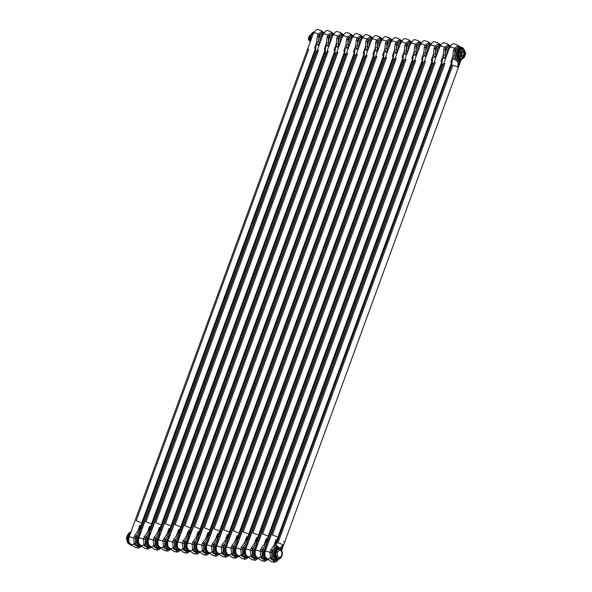 <?xml version="1.0" encoding="UTF-8"?>
<svg xmlns="http://www.w3.org/2000/svg" width="592" height="592" viewBox="0 0 592 592"><rect width="100%" height="100%" fill="white"/><g stroke="black" fill="none" stroke-linecap="round" stroke-linejoin="round"><path stroke-width="0.89" d="M141.066 531.786L139.86 531.002M140.8 532.489L138.928 532.904L135.694 536.382L135.62 543.449C135.161 544.64 136.345 545.491 139.164 545.994M140.792 532.526A6.815 4.521 96 0 0 136.597 536.478A6.815 4.521 96 0 0 139.838 546.105L139.098 545.994M140.674 532.482A1.421 1.066 -87.2 0 1 139.742 530.957A8.236 5.469 96 0 0 137.633 531.461L134.347 535.982L133.822 538.143L134.258 543.478C134.192 544.67 135.62 545.698 138.543 546.557L140.63 546.12M128.797 541.295L128.649 537.506L130.521 533.007M319.599 43.986L319.51 43.823A6.815 4.521 -84 0 1 318.733 41.595A1.421 0.437 -10.7 0 0 316.764 41.973L317.356 35.942L318.333 33.988L321.567 31.628L323.239 32.39M313.538 33.485C313.575 32.53 315.173 32.693 318.333 33.988A1.421 0.511 37.6 0 0 319.606 34.765L322.647 32.368L324.12 32.486A6.815 4.521 96 0 0 319.584 36.438A6.815 4.521 96 0 0 319.761 43.549M318.733 41.595L318.711 36.341L319.606 34.765M316.113 46.783L315.373 46.398M318.918 45.836L317.697 44.666A8.236 5.469 -84 0 1 316.764 41.973L314.567 47.974A3.552 0.94 20.1 0 1 315.255 48.921L315.958 47.811L315.136 47.723C315.669 48.455 315.736 49.661 315.344 51.341M311.318 39.02L313.449 33.182M150.79 532.807L149.584 532.023M150.531 533.51L148.659 533.917L145.425 537.403L145.343 544.462C144.892 545.661 146.069 546.512 148.888 547.015M150.516 533.547A6.815 4.521 96 0 0 146.32 537.499A6.815 4.521 96 0 0 149.569 547.119L148.829 547.008M329.322 44.999L329.233 44.837A6.815 4.521 -84 0 1 328.456 42.609A1.421 0.437 -10.7 0 0 326.488 42.994L324.29 48.995A3.552 0.94 20.1 0 1 324.986 49.935L150.25 527.42L149.547 526.473L147.349 532.482L144.078 537.003L143.553 539.164L143.982 544.492C143.915 545.691 145.343 546.712 148.266 547.578L150.361 547.134M138.521 542.309L138.373 538.528L140.245 534.021M328.649 46.857L327.42 45.68A8.236 5.469 -84 0 1 326.488 42.994L327.087 36.963L328.057 35.009L331.291 32.649L332.963 33.411M323.262 34.506C323.299 33.544 324.897 33.714 328.057 35.009A1.421 0.511 37.6 0 0 329.33 35.779L332.371 33.389L333.851 33.507A6.815 4.521 96 0 0 329.307 37.451A6.815 4.521 96 0 0 329.485 44.563M328.456 42.609L328.434 37.363L329.33 35.779M325.837 47.797L325.097 47.412M321.042 40.041L323.18 34.203M160.513 533.821L159.307 533.037M160.254 534.532L158.382 534.939L155.148 538.417L155.067 545.484C154.616 546.675 155.8 547.526 158.612 548.037M160.247 534.569A6.815 4.521 96 0 0 156.044 538.513A6.815 4.521 96 0 0 159.292 548.14L158.552 548.029M339.053 46.021L338.957 45.858A6.815 4.521 -84 0 1 338.187 43.63A1.421 0.437 -10.7 0 0 336.212 44.008L334.014 50.009A3.552 0.94 20.1 0 1 334.709 50.956L159.973 528.441L159.27 527.494L157.072 533.496L153.802 538.017L153.276 540.185L153.713 545.513C153.639 546.705 155.067 547.733 157.99 548.592L160.084 548.155M148.244 543.33L148.096 539.541L149.976 535.042M338.372 47.871L337.151 46.701A8.236 5.469 -84 0 1 336.212 44.008L336.811 37.977L337.78 36.023L341.022 33.663L342.687 34.432M332.993 35.52C333.022 34.565 334.621 34.736 337.78 36.023A1.421 0.511 37.6 0 0 339.053 36.8L342.095 34.403L343.575 34.521A6.815 4.521 96 0 0 339.038 38.473A6.815 4.521 96 0 0 339.209 45.584M338.187 43.63L338.158 38.376L339.053 36.8M335.568 48.818L334.828 48.433M330.765 41.063L332.904 35.224M170.244 534.842L169.038 534.058M169.985 535.553L168.106 535.952L164.872 539.438L164.791 546.505C164.339 547.696 165.523 548.547 168.343 549.05M169.971 535.582A6.815 4.521 96 0 0 165.775 539.534A6.815 4.521 96 0 0 169.016 549.161L168.276 549.05M168.106 535.952A1.421 0.969 -118.2 0 1 166.789 534.517L168.994 528.515A5.824 3.863 -84 0 0 168.898 534.014A8.236 5.469 96 0 0 166.811 534.517L163.525 539.038L163 541.199L163.436 546.527C163.37 547.726 164.798 548.754 167.721 549.613L169.808 549.169M157.968 544.351L157.827 540.563L159.699 536.063M348.777 47.034L348.688 46.879A6.815 4.521 -84 0 1 347.911 44.644A1.421 0.437 -10.7 0 0 345.935 45.029L346.535 38.998L347.504 37.044L350.745 34.684L352.418 35.446M342.716 36.541C342.746 35.587 344.344 35.749 347.504 37.044A1.421 0.511 37.6 0 0 348.784 37.821L351.826 35.424L353.298 35.542A6.815 4.521 96 0 0 348.762 39.494A6.815 4.521 96 0 0 348.932 46.598M347.911 44.644L347.881 39.398L348.784 37.821M345.291 49.839L344.551 49.454M348.096 48.892L346.875 47.723A8.236 5.469 -84 0 1 345.935 45.029L343.745 51.03A3.552 0.94 20.1 0 1 344.433 51.978L345.129 50.868L344.315 50.779C344.847 51.511 344.914 52.718 344.522 54.397L345.795 54.131L171.036 531.616A3.552 0.94 20.1 0 0 169.763 531.875L344.5 54.39M340.489 42.076L342.627 36.238M179.968 535.864L178.762 535.079M179.709 536.567L177.829 536.974L174.596 540.459L174.522 547.519C174.063 548.717 175.247 549.568 178.066 550.072M179.694 536.604A6.815 4.521 96 0 0 175.498 540.548A6.815 4.521 96 0 0 178.74 550.175L178 550.064M177.829 536.974A1.421 0.969 -118.2 0 1 176.512 535.531L178.725 529.529A5.824 3.863 -84 0 0 178.621 535.035A8.236 5.469 96 0 0 176.534 535.538L173.249 540.052L172.723 542.22L173.16 547.548C173.093 548.74 174.522 549.768 177.445 550.634L179.531 550.19M167.699 545.365L167.551 541.584L169.423 537.077M358.5 48.056L358.412 47.893A6.815 4.521 -84 0 1 357.635 45.665A1.421 0.437 -10.7 0 0 355.666 46.043L356.258 40.012L357.235 38.066L360.469 35.705L362.141 36.467M352.44 37.562C352.477 36.6 354.075 36.771 357.235 38.066A1.421 0.511 37.6 0 0 358.508 38.835L361.549 36.438L363.022 36.563A6.815 4.521 96 0 0 358.486 40.508A6.815 4.521 96 0 0 358.663 47.619M357.635 45.665L357.612 40.419L358.508 38.835M355.015 50.853L354.275 50.468M357.82 49.913L356.599 48.736A8.236 5.469 -84 0 1 355.666 46.043L353.468 52.052A3.552 0.94 20.1 0 1 354.157 52.991L354.86 51.881L354.038 51.8C354.571 52.525 354.638 53.731 354.245 55.411L355.518 55.152L180.767 532.63A3.552 0.94 20.1 0 0 179.487 532.896L354.223 55.411M350.22 43.098L352.351 37.259M189.692 536.877L188.485 536.093M189.433 537.588L187.56 537.995L184.327 541.473L184.245 548.54C183.794 549.731 184.97 550.582 187.79 551.093M189.418 537.625A6.815 4.521 96 0 0 185.222 541.569A6.815 4.521 96 0 0 188.471 551.196L187.731 551.085M189.299 537.58A1.421 1.066 -87.2 0 1 188.367 536.049A8.236 5.469 96 0 0 186.258 536.552L182.972 541.073L182.454 543.234L182.884 548.569C182.817 549.761 184.245 550.789 187.168 551.648L189.262 551.211M177.422 546.386L177.274 542.598L179.147 538.098M368.224 49.077L368.135 48.914A6.815 4.521 -84 0 1 367.358 46.687A1.421 0.437 -10.7 0 0 365.39 47.064L365.989 41.033L366.959 39.079L370.192 36.719L371.865 37.488M362.163 38.576C362.2 37.622 363.799 37.792 366.959 39.079A1.421 0.511 37.6 0 0 368.231 39.856L371.539 37.451M367.358 46.687L367.336 41.433L368.231 39.856M364.739 51.874L363.999 51.489M367.551 50.927L366.322 49.758A8.236 5.469 -84 0 1 365.39 47.064L363.192 53.065A3.552 0.94 20.1 0 1 363.888 54.013L364.583 52.903L363.769 52.821C364.295 53.546 364.361 54.753 363.969 56.432M359.943 44.119L362.082 38.28M199.415 537.899L198.209 537.114M199.149 538.602L197.284 539.009L194.05 542.494L193.969 549.554C193.517 550.752 194.701 551.603 197.513 552.107M199.149 538.639A6.815 4.521 96 0 0 194.946 542.59A6.815 4.521 96 0 0 198.194 552.218L197.454 552.099M199.023 538.594A1.421 1.066 -87.2 0 1 198.091 537.07A8.236 5.469 96 0 0 195.989 537.573L192.703 542.094L192.178 544.255L192.615 549.583C192.541 550.782 193.969 551.811 196.892 552.669L198.986 552.225M187.146 547.408L186.998 543.619L188.878 539.12M377.948 50.091L377.859 49.928A6.815 4.521 -84 0 1 377.089 47.7A1.421 0.437 -10.7 0 0 375.113 48.085L375.713 42.054L376.682 40.101L379.923 37.74L381.588 38.502M371.894 39.597C371.924 38.643 373.522 38.806 376.682 40.101A1.421 0.511 37.6 0 0 377.955 40.878L381.27 38.473M377.089 47.7L377.06 42.454L377.955 40.878M374.47 52.895L373.73 52.51M377.274 51.948L376.053 50.779A8.236 5.469 -84 0 1 375.113 48.085L372.916 54.087A3.552 0.94 20.1 0 1 373.611 55.026L374.307 53.924L373.493 53.835C374.018 54.568 374.092 55.766 373.693 57.446M369.667 45.133L371.806 39.294M209.146 538.92L207.94 538.135M208.88 539.623L207.008 540.03L203.774 543.515L203.692 550.575C203.241 551.774 204.425 552.617 207.244 553.128M208.872 539.66A6.815 4.521 96 0 0 204.677 543.604A6.815 4.521 96 0 0 207.918 553.231L207.178 553.12M207.799 538.084A5.824 3.863 -84 0 1 207.888 532.585L205.698 538.594L202.427 543.108L201.902 545.276L202.338 550.604C202.272 551.796 203.7 552.824 206.623 553.69L208.71 553.246M196.87 548.421L196.729 544.64L198.601 540.133M387.679 51.112L387.59 50.949A6.815 4.521 -84 0 1 386.813 48.722A1.421 0.437 -10.7 0 0 384.837 49.099L385.436 43.068L386.406 41.122L389.647 38.761L391.319 39.523M381.618 40.619C381.648 39.657 383.246 39.827 386.406 41.122M386.813 48.722L386.783 43.475L387.686 41.891L390.727 39.494L392.2 39.612A6.815 4.521 96 0 0 387.664 43.564A6.815 4.521 96 0 0 387.834 50.675M384.193 53.909L383.453 53.524M386.998 52.969L385.777 51.793A8.236 5.469 -84 0 1 384.837 49.099L382.639 55.108A3.552 0.94 20.1 0 1 383.335 56.048L384.03 54.938L383.216 54.856C383.749 55.581 383.816 56.788 383.424 58.467M379.391 46.154L381.529 40.315M218.87 539.934L217.664 539.149M218.611 540.644L216.731 541.051L213.497 544.529L213.423 551.596C212.965 552.787 214.149 553.638 216.968 554.142M218.596 540.674A6.815 4.521 96 0 0 214.4 544.625A6.815 4.521 96 0 0 217.641 554.253L216.901 554.142M397.402 52.133L397.313 51.97A6.815 4.521 -84 0 1 396.536 49.743A1.421 0.437 -10.7 0 0 394.568 50.12L392.37 56.122A3.552 0.94 20.1 0 1 393.058 57.069L218.33 534.554L217.627 533.607L215.429 539.608L212.151 544.129L211.625 546.29L212.062 551.626C211.995 552.817 213.423 553.846 216.346 554.704L218.433 554.267M206.601 549.443L206.453 545.654L208.325 541.155M396.721 53.983L395.5 52.814A8.236 5.469 -84 0 1 394.568 50.12L395.16 44.089L396.137 42.136L399.371 39.775L401.043 40.545M391.342 41.632C391.379 40.678 392.977 40.841 396.137 42.136A1.421 0.511 37.6 0 0 397.41 42.913L400.451 40.515L401.924 40.633A6.815 4.521 96 0 0 397.387 44.585A6.815 4.521 96 0 0 397.565 51.696M396.536 49.743L396.514 44.489L397.41 42.913M393.917 54.93L393.177 54.545M389.122 47.175L391.253 41.336M228.593 540.955L227.387 540.17M228.334 541.658L226.462 542.065L223.228 545.55L223.147 552.61C222.696 553.809 223.872 554.66 226.692 555.163M228.32 541.695A6.815 4.521 96 0 0 224.124 545.646A6.815 4.521 96 0 0 227.365 555.274L226.632 555.155M227.335 534.62A5.824 3.863 -84 0 0 227.247 540.126A8.236 5.469 96 0 0 225.16 540.629L221.874 545.151L221.356 547.311L221.785 552.639C221.719 553.838 223.147 554.867 226.07 555.725L228.164 555.281M216.324 550.464L216.176 546.675L218.048 542.176M407.126 53.147L407.037 52.984A6.815 4.521 -84 0 1 406.26 50.757A1.421 0.437 -10.7 0 0 404.292 51.141L404.891 45.11L405.86 43.157L409.094 40.796L410.767 41.558M401.065 42.654C401.102 41.692 402.701 41.862 405.86 43.157A1.421 0.511 37.6 0 0 407.133 43.934L410.175 41.536L411.655 41.655A6.815 4.521 96 0 0 407.111 45.599A6.815 4.521 96 0 0 407.289 52.71M406.26 50.757L406.238 45.51L407.133 43.934M403.64 55.944L402.9 55.567M406.452 55.004L405.224 53.835A8.236 5.469 -84 0 1 404.292 51.141L402.094 57.143A3.552 0.94 20.1 0 1 402.789 58.083L403.485 56.98L402.671 56.891C403.196 57.624 403.263 58.823 402.871 60.502L404.144 60.243L229.393 537.728A3.552 0.94 20.1 0 0 228.112 537.987L402.849 60.502M398.845 48.189L400.984 42.35M238.317 541.976L237.111 541.184M238.058 542.679L236.186 543.086L232.952 546.571L232.871 553.631C232.419 554.822 233.603 555.673 236.415 556.184M238.051 542.716A6.815 4.521 96 0 0 233.847 546.66A6.815 4.521 96 0 0 237.096 556.288L236.356 556.177M237.925 542.672A1.421 1.066 -87.2 0 1 236.992 541.147A8.236 5.469 96 0 0 234.891 541.65L231.605 546.164L231.08 548.333L231.516 553.661C231.442 554.852 232.871 555.881 235.794 556.739L237.888 556.302M226.048 551.478L225.9 547.696L227.779 543.19M416.849 54.168L416.761 54.005A6.815 4.521 -84 0 1 415.991 51.778A1.421 0.437 -10.7 0 0 414.015 52.155L414.615 46.124L415.584 44.178L418.825 41.817L420.49 42.58M410.789 43.675C410.826 42.713 412.424 42.883 415.584 44.178A1.421 0.511 37.6 0 0 416.857 44.948L419.898 42.55L421.378 42.668A6.815 4.521 96 0 0 416.842 46.62A6.815 4.521 96 0 0 417.012 53.731M415.991 51.778L415.961 46.531L416.857 44.948M413.371 56.965L412.631 56.58M416.176 56.025L414.955 54.849A8.236 5.469 -84 0 1 414.015 52.155L411.817 58.164A3.552 0.94 20.1 0 1 412.513 59.104L413.209 57.994L412.395 57.912C412.92 58.638 412.994 59.844 412.594 61.524L413.875 61.265L239.116 538.742A3.552 0.94 20.1 0 0 237.843 539.009L412.572 61.524M408.569 49.21L410.707 43.371M248.048 542.99L246.842 542.205M246.08 557.198L246.82 557.309A6.815 4.521 96 0 1 243.578 547.681A6.815 4.521 96 0 1 247.774 543.73L245.909 544.107L242.676 547.585L242.594 554.652C242.143 555.844 243.327 556.695 246.146 557.198M245.909 544.107A1.421 0.969 -118.2 0 1 244.592 542.664L246.797 536.663A5.824 3.863 -84 0 0 246.701 542.161A8.236 5.469 96 0 0 244.614 542.664L241.329 547.186L240.803 549.346L241.24 554.682C241.173 555.873 242.594 556.902 245.525 557.76L247.611 557.324M235.771 552.499L235.631 548.71L237.503 544.211M426.58 55.189L426.492 55.026A6.815 4.521 -84 0 1 425.715 52.799A1.421 0.437 -10.7 0 0 423.739 53.176L424.338 47.145L425.308 45.192L428.549 42.831L430.221 43.601M420.52 44.689C420.549 43.734 422.148 43.897 425.308 45.192A1.421 0.511 37.6 0 0 426.588 45.969L429.629 43.571L431.102 43.69A6.815 4.521 96 0 0 426.566 47.641A6.815 4.521 96 0 0 426.736 54.753M425.715 52.799L425.685 47.545L426.588 45.969M423.095 57.986L422.355 57.602M425.9 57.039L424.679 55.87A8.236 5.469 -84 0 1 423.739 53.176L421.541 59.178A3.552 0.94 20.1 0 1 422.237 60.125L422.932 59.015L422.118 58.926C422.651 59.659 422.718 60.865 422.325 62.545L423.598 62.278L248.84 539.763A3.552 0.94 20.1 0 0 247.567 540.022L422.303 62.537M418.292 50.231L420.431 44.393M257.772 544.011L256.565 543.227M257.513 544.714L255.633 545.121L252.399 548.606L252.325 555.666C251.866 556.865 253.05 557.716 255.87 558.219M257.498 544.751A6.815 4.521 96 0 0 253.302 548.703A6.815 4.521 96 0 0 256.543 558.323L255.803 558.212M257.379 544.707A1.421 1.066 -87.2 0 1 256.447 543.182A8.236 5.469 96 0 0 254.338 543.685L251.052 548.207L250.527 550.368L250.964 555.696C250.897 556.894 252.325 557.916 255.248 558.781L257.335 558.337M245.502 553.52L245.354 549.731L247.227 545.232M436.304 56.203L436.215 56.04A6.815 4.521 -84 0 1 435.438 53.813A1.421 0.437 -10.7 0 0 433.47 54.198L434.062 48.167L435.039 46.213L438.272 43.852L439.945 44.615M430.243 45.71C430.28 44.748 431.879 44.918 435.039 46.213A1.421 0.511 37.6 0 0 436.311 46.983L439.619 44.585M435.438 53.813L435.416 48.566L436.311 46.983M432.819 59L432.079 58.615M435.623 58.06L434.402 56.884A8.236 5.469 -84 0 1 433.47 54.198L431.272 60.199A3.552 0.94 20.1 0 1 431.96 61.139L432.663 60.036L431.842 59.947C432.375 60.68 432.441 61.879 432.049 63.559M428.023 51.245L430.155 45.406M267.495 545.032L266.289 544.24M267.229 545.735L265.364 546.142L262.13 549.628L262.049 556.687C261.597 557.879 262.774 558.73 265.593 559.24M267.221 545.772A6.815 4.521 96 0 0 263.026 549.716A6.815 4.521 96 0 0 266.267 559.344L265.534 559.233M267.103 545.728A1.421 1.066 -87.2 0 1 266.171 544.203A8.236 5.469 96 0 0 264.062 544.707L260.776 549.221L260.258 551.389L260.687 556.717C260.621 557.908 262.049 558.937 264.972 559.795L267.066 559.359M255.226 554.534L255.078 550.752L256.95 546.246M446.028 57.224L445.939 57.061A6.815 4.521 -84 0 1 445.162 54.834A1.421 0.437 -10.7 0 0 443.193 55.211L443.793 49.18L444.762 47.227L447.996 44.874L449.668 45.636M439.967 46.731C440.004 45.769 441.602 45.939 444.762 47.227A1.421 0.511 37.6 0 0 446.035 48.004L449.076 45.606L450.556 45.725A6.815 4.521 96 0 0 446.013 49.676A6.815 4.521 96 0 0 446.19 56.788M445.162 54.834L445.14 49.587L446.035 48.004M442.542 60.021L441.802 59.637M445.354 59.082L444.126 57.905A8.236 5.469 -84 0 1 443.193 55.211L440.996 61.22A3.552 0.94 20.1 0 1 441.691 62.16L442.387 61.05L441.573 60.969C442.098 61.694 442.165 62.9 441.773 64.58M437.747 52.266L439.886 46.428M460.539 60.147L459.673 61.094L457.475 67.096A3.552 0.94 -159.9 0 0 452.776 65.335L451.481 65.594L276.745 543.079A3.552 0.94 20.1 0 1 278.018 542.82L452.776 65.335M279.594 547.889L275.887 545.217A5.824 3.863 -84 0 1 275.968 539.719L276.679 540.659M277.189 546.786L275.088 547.163L271.854 550.641L271.772 557.708C271.321 558.9 272.505 559.751 275.317 560.254M279.587 547.8L277.419 546.801A6.815 4.521 96 0 0 272.749 550.738A6.815 4.521 96 0 0 275.998 560.365L275.258 560.254M275.976 539.719L273.778 545.72L270.507 550.242L269.982 552.403L270.418 557.738C270.344 558.929 271.772 559.958 274.695 560.816L276.834 560.35M264.95 555.555L264.802 551.766L266.681 547.267M454.893 55.855L454.863 50.601L455.759 49.025L458.8 46.627L460.406 46.761A6.815 4.521 96 0 0 455.744 50.697A6.815 4.521 96 0 0 458.985 60.317L458.741 60.288C456.891 59.925 455.87 59.185 455.662 58.083A6.815 4.521 -84 0 1 454.893 55.855A1.421 0.437 -10.7 0 0 452.917 56.233L453.516 50.202L454.486 48.248L457.727 45.887L459.392 46.65M449.691 47.745C449.728 46.79 451.326 46.953 454.486 48.248A1.421 0.511 37.6 0 0 455.759 49.025M459.732 60.317A1.421 0.969 -118.2 0 0 459.673 61.094A8.236 5.469 -84 0 1 457.564 61.598L453.857 58.926A8.236 5.469 -84 0 1 452.917 56.233L450.719 62.234A3.552 0.94 20.1 0 1 451.415 63.181L452.11 62.071L451.296 61.982C451.822 62.715 451.896 63.921 451.496 65.601M452.273 61.043L451.526 60.658M447.471 53.28L449.609 47.449M126.755 539.112L126.54 539.09A10.419 6.038 -134.9 0 0 126.858 540.185M126.54 539.09A5.002 3.315 -84 0 1 126.54 538.224A10.419 7.289 -54.3 0 1 127.08 536.293A10.419 7.289 -54.3 0 1 127.324 535.679M309.749 39.072L309.535 39.05A10.419 6.038 -134.9 0 0 309.853 40.145M309.535 39.05A5.002 3.315 -84 0 1 309.527 38.184A10.419 7.289 -54.3 0 1 310.067 36.253A10.419 7.289 -54.3 0 1 310.312 35.638M460.509 52.362A3.552 2.353 96 0 0 461.397 57.054A3.552 2.353 96 0 0 464.631 55.322A3.552 2.353 96 0 0 463.751 50.623A3.552 2.353 96 0 0 460.509 52.362M461.775 56.018A2.398 1.591 -84 0 1 461.05 54.797A2.398 1.591 -84 0 1 461.279 52.592A2.398 1.591 -84 0 1 463.366 51.667A2.398 1.591 -84 0 1 463.965 54.841A2.398 1.591 -84 0 1 461.775 56.018M461.249 52.658A2.116 1.406 -84 0 1 462.581 51.711A2.116 1.406 -84 0 1 463.062 51.904A2.116 1.406 -84 0 1 463.691 54.346A2.116 1.406 -84 0 1 462.137 55.922A2.116 1.406 -84 0 1 461.656 55.737A2.116 1.406 -84 0 1 461.035 54.73M461.745 52.007A2.116 1.406 -84 0 1 461.989 54.538A2.116 1.406 -84 0 1 461.383 55.463M460.228 58.127A10.419 6.038 -134.9 0 0 458.807 54.679A5.002 3.315 96 0 1 458.8 53.82A10.419 7.289 -54.3 0 0 459.666 51.918A10.419 7.289 -54.3 0 0 460.206 49.987L459.37 49.824A5.143 3.411 96 0 1 459.917 49.269L463.529 49.106A5.002 3.315 96 0 1 464.032 49.469A10.419 6.038 45.1 0 1 465.46 52.91A5.002 3.315 96 0 1 465.46 53.768A10.419 7.289 125.7 0 1 464.92 55.7A10.419 7.289 125.7 0 1 464.061 57.602A5.002 3.315 96 0 1 463.558 58.097A10.419 1.251 179.8 0 1 460.731 58.49A5.002 3.315 96 0 1 460.228 58.127L459.392 58.149L459.148 57.55M458.8 53.82L457.942 53.709A5.143 3.411 96 0 0 457.949 54.656L458.807 54.679M458.119 55.559L457.942 56.247A5.543 3.678 96 0 0 457.971 56.336L457.979 56.432A5.543 3.678 96 0 0 458.134 56.817L458.171 56.906A5.543 3.678 96 0 0 458.223 57.032L458.652 57.224L458.267 57.039L458.756 56.543L458.267 57.039M458.252 55.781L457.86 56.166M458.186 56.358L458.171 56.906M458.763 56.736L458.445 57.224M459.37 49.824L458.593 52.037L458.215 51.349L458.63 51.645M458.215 51.349L458.593 52.037M458.134 55.737L458.208 55.315L458.008 55.766M457.942 56.351L458.571 56.092L457.971 56.336L458.178 56.825M459.015 57.172L458.674 58.023M461.101 58.504L461.301 59.237A5.543 3.678 96 0 0 461.457 59.2L461.457 58.416M460.998 58.46L461.101 59.17M461.738 58.386L461.738 58.852M458.186 51.437L458.141 51.437A5.543 3.678 96 0 0 457.808 55.707M458.252 55.315L457.705 55.803M458.386 55.655L457.905 56.173M458.571 56.092L458.215 56.906M458.689 57.224L458.756 56.543M459.081 59.496A6.09 4.04 -84 0 1 458.889 59.415A6.09 4.04 -84 0 1 458.415 59.133A6.09 4.04 -84 0 1 456.462 52.806A6.09 4.04 -84 0 1 460.117 47.626A6.09 4.04 -84 0 1 460.332 47.582M461.212 59.163L461.301 58.43M461.841 58.371L461.775 59.17M461.59 58.401L461.782 58.985L461.775 58.379M459.392 58.149A5.143 3.411 96 0 0 459.947 58.549L460.073 58.416A5.002 3.315 96 0 1 459.57 58.053L458.149 54.612A5.002 3.315 96 0 1 458.141 53.746L459.547 49.92A5.002 3.315 96 0 1 460.043 49.417L460.709 49.491A5.002 3.315 96 0 0 460.206 49.987M463.062 49.055A5.143 3.411 96 0 0 462.781 48.877L459.917 49.269M460.709 49.491A10.419 1.251 -0.2 0 0 463.529 49.106M461.05 54.79A2.368 1.569 96 0 0 461.76 55.981A2.368 1.569 96 0 0 462.3 56.196A2.368 1.569 96 0 0 464.039 54.427A2.368 1.569 96 0 0 463.329 51.696A2.368 1.569 96 0 0 462.789 51.482A2.368 1.569 96 0 0 461.279 52.599M275.132 555.599L274.954 556.295A5.543 3.678 96 0 0 274.977 556.384L275.176 556.946A5.543 3.678 96 0 0 275.236 557.072L275.657 557.264L275.273 557.079L275.768 556.591L275.273 557.079M275.265 555.821L274.873 556.206M275.199 556.406L275.176 556.946M275.724 556.746L275.458 557.264M275.761 551.478L275.598 552.077L275.228 551.396L275.643 551.692M275.228 551.396L275.598 552.077M275.139 555.777L275.221 555.355L275.021 555.807M275.184 556.865L275.147 556.857A5.543 3.678 96 0 1 275.014 556.48L275.583 556.132L274.977 556.384M276.027 557.213L275.687 558.071M278.107 558.545L278.218 559.196M278.011 558.5L278.114 559.211M278.469 558.456L278.514 559.248M278.743 558.426L278.751 558.9M275.191 551.485L275.154 551.478A5.543 3.678 96 0 0 274.821 555.747M274.962 554.704L275.82 554.726A5.002 3.315 96 0 1 275.813 553.86L274.954 553.749A5.143 3.411 96 0 0 274.962 554.704L275.228 555.355L274.71 555.844M275.398 555.696L274.917 556.214M275.583 556.132L275.221 556.946M275.702 557.272L275.768 556.591M275.361 557.109L275.754 556.717L275.361 557.109M276.094 559.544A6.09 4.04 -84 0 1 275.894 559.455A6.09 4.04 -84 0 1 275.428 559.174A6.09 4.04 -84 0 1 273.474 552.854A6.09 4.04 -84 0 1 277.13 547.667A6.09 4.04 -84 0 1 277.337 547.622M278.314 559.188L278.314 558.471M278.854 558.411L278.78 559.211M278.595 558.441L278.788 559.026L278.788 558.419M277.559 558.508L277.744 558.53A10.419 1.251 179.8 0 0 280.571 558.145A5.002 3.315 96 0 0 281.067 557.642A10.419 7.289 125.7 0 0 281.933 555.747A10.419 7.289 125.7 0 0 282.473 553.816A5.002 3.315 96 0 0 282.465 552.95A10.419 6.038 45.1 0 0 281.045 549.509A5.002 3.315 96 0 0 280.541 549.147L277.056 549.465L279.794 548.925A5.143 3.411 96 0 1 280.075 549.095M276.93 549.317A5.143 3.411 96 0 0 276.375 549.864L275.154 553.794A5.002 3.315 96 0 0 275.154 554.652L276.405 558.189A5.143 3.411 96 0 0 276.96 558.589L277.086 558.463A5.002 3.315 96 0 1 276.582 558.093L277.241 558.167A5.002 3.315 96 0 0 277.744 558.53M277.241 558.167A10.419 6.038 -134.9 0 0 275.82 554.726M277.522 552.403A3.552 2.353 96 0 0 278.403 557.102A3.552 2.353 96 0 0 281.644 555.363A3.552 2.353 96 0 0 280.756 550.671A3.552 2.353 96 0 0 277.522 552.403M275.813 553.86A10.419 7.289 -54.3 0 0 276.679 551.966A10.419 7.289 -54.3 0 0 277.211 550.035L276.553 549.961A5.002 3.315 96 0 1 277.056 549.465L277.715 549.531A5.002 3.315 96 0 0 277.211 550.035M277.715 549.531A10.419 1.251 -0.2 0 0 280.541 549.147M308.632 38.125L308.647 38.162A1.702 1.132 -84 0 1 309.305 36.364A0.57 0.377 96 0 0 309.475 36.105L309.853 35.224A2.627 1.746 -84 0 1 310.053 35.224A2.627 1.746 -84 0 1 310.245 35.261M309.564 38.909L309.357 39.42L308.299 39.309L308.543 38.517L308.254 39.427L309.364 39.56L309.579 38.976M309.498 39.938L309.179 40.382M309.705 39.686L309.66 40.278A3.411 2.264 -84 0 1 309.409 39.657L309.394 36.948A3.382 2.242 -84 0 1 309.646 36.275L310.334 35.572M310.053 36.297L309.387 36.948L309.409 39.657L309.387 36.948A3.411 2.264 -84 0 1 309.653 36.26L310.341 35.564M309.823 36.993L309.394 36.948M309.727 41.055L309.083 40.5M137.625 531.461L139.823 525.459L140.526 526.399L315.255 48.921M139.719 530.957A5.824 3.863 -84 0 1 139.808 525.459M315.321 51.334L316.616 51.075L141.865 528.56A3.552 0.94 20.1 0 0 140.585 528.819L315.321 51.334M138.979 546.016A1.421 0.703 89.6 0 0 138.543 546.557A3.552 2.486 125.7 0 1 135.05 547.304L130.765 544.218A3.552 2.486 125.7 0 0 134.258 543.478A1.421 0.977 170.8 0 1 135.62 543.449M140.911 522.477L136.212 520.716L308.758 49.203L307.492 49.462M129.034 537.64C129.063 536.685 130.662 536.855 133.822 538.143L135.361 538.209M322.647 32.368A1.421 1.302 82 0 1 321.567 31.628A3.552 2.486 125.7 0 0 320.82 30.436L323.587 32.427M318.711 36.341A1.421 0.377 20.1 0 1 317.356 35.942M314.567 47.974A5.824 3.863 -84 0 1 317.697 44.666A1.421 0.77 -28.9 0 1 319.51 43.823M310.83 40.345A6.815 4.521 -84 0 1 311.34 35.572A6.815 4.521 -84 0 1 313.945 32.123M137.61 531.461A1.421 0.969 -118.2 0 0 138.928 532.904M134.347 535.982A1.421 0.377 -159.9 0 0 135.694 536.382M132.282 545.313L131.594 545.239A6.815 4.521 -84 0 1 128.353 535.612A6.815 4.521 -84 0 1 130.788 532.267M150.398 533.503A1.421 1.066 -87.2 0 1 149.465 531.979A8.236 5.469 96 0 0 147.356 532.482M149.443 531.979A5.824 3.863 -84 0 1 149.532 526.473M325.045 52.355L326.34 52.096L151.589 529.574A3.552 0.94 20.1 0 0 150.309 529.84L325.045 52.355M148.703 547.03A1.421 0.703 89.6 0 0 148.266 547.578A3.552 2.486 125.7 0 1 144.774 548.318L140.489 545.239A3.552 2.486 125.7 0 0 143.982 544.492A1.421 0.977 170.8 0 1 145.343 544.462M150.634 523.491L145.935 521.737L318.489 50.216L317.216 50.483L138.676 538.313M138.757 538.661C138.794 537.706 140.385 537.869 143.553 539.164L145.084 539.231M332.371 33.381A1.421 1.302 82 0 1 331.291 32.649A3.552 2.486 125.7 0 0 330.543 31.457L333.311 33.448M328.434 37.363A1.421 0.377 20.1 0 1 327.087 36.963M324.29 48.995A5.824 3.863 -84 0 1 327.42 45.68A1.421 0.77 -28.9 0 1 329.233 44.837M320.553 41.366A6.815 4.521 -84 0 1 321.064 36.593A6.815 4.521 -84 0 1 323.676 33.137M147.341 532.482A1.421 0.969 -118.2 0 0 148.659 533.917M144.071 537.003A1.421 0.377 -159.9 0 0 145.425 537.403M142.006 546.327L141.318 546.261A6.815 4.521 -84 0 1 138.077 536.633A6.815 4.521 -84 0 1 140.519 533.288M159.263 527.494A5.824 3.863 -84 0 0 159.167 532.992A8.236 5.469 96 0 0 157.087 533.496M334.776 53.376L336.071 53.117L161.313 530.595A3.552 0.94 20.1 0 0 160.04 530.854L334.769 53.376C335.19 51.696 335.116 50.49 334.591 49.765L335.405 49.846L334.709 50.956M159.189 533A1.421 1.066 -87.2 0 0 160.121 534.524M158.434 548.051A1.421 0.703 89.6 0 0 157.99 548.592A3.552 2.486 125.7 0 1 154.497 549.339L150.213 546.261A3.552 2.486 125.7 0 0 153.713 545.513A1.421 0.977 170.8 0 1 155.067 545.484M160.365 524.512L155.659 522.751L328.212 51.238L326.947 51.504L148.4 539.334C147.526 542.109 148.126 544.411 150.213 546.261M148.481 539.682C148.518 538.72 150.116 538.89 153.276 540.185M342.095 34.403A1.421 1.302 82 0 1 341.022 33.663A3.552 2.486 125.7 0 0 340.267 32.479L343.034 34.469M338.158 38.376A1.421 0.377 20.1 0 1 336.811 37.977M334.014 50.009A5.824 3.863 -84 0 1 337.151 46.701A1.421 0.77 -28.9 0 1 338.957 45.858M330.284 42.38A6.815 4.521 -84 0 1 330.787 37.607A6.815 4.521 -84 0 1 333.4 34.158M157.065 533.496A1.421 0.969 -118.2 0 0 158.382 534.939M153.802 538.017A1.421 0.377 -159.9 0 0 155.148 538.417M153.284 540.178L154.808 540.244M151.73 547.348L151.049 547.274A6.815 4.521 -84 0 1 147.8 537.647A6.815 4.521 -84 0 1 150.242 534.302M168.994 528.515L169.697 529.455L344.433 51.978M168.92 534.014A1.421 1.066 -87.2 0 0 169.852 535.538M168.158 549.065A1.421 0.703 89.6 0 0 167.721 549.613A3.552 2.486 125.7 0 1 164.221 550.36L159.936 547.274A3.552 2.486 125.7 0 0 163.436 546.527A1.421 0.977 170.8 0 1 164.791 546.505M170.089 525.533L165.383 523.772L337.936 52.251L336.67 52.518L158.131 540.355C157.25 543.123 157.849 545.432 159.936 547.274M158.205 540.696C158.242 539.741 159.84 539.911 163 541.199M351.826 35.424A1.421 1.302 82 0 1 350.745 34.684A3.552 2.486 125.7 0 0 349.998 33.492L352.758 35.483M347.881 39.398A1.421 0.377 20.1 0 1 346.535 38.998M343.745 51.03A5.824 3.863 -84 0 1 346.875 47.723A1.421 0.77 -28.9 0 1 348.688 46.879M340.008 43.401A6.815 4.521 -84 0 1 340.518 38.628A6.815 4.521 -84 0 1 343.123 35.18M163.525 539.038A1.421 0.377 -159.9 0 0 164.872 539.438M163.007 541.199L164.532 541.266M161.453 548.37L160.772 548.296A6.815 4.521 -84 0 1 157.524 538.668A6.815 4.521 -84 0 1 159.966 535.323M178.725 529.529L179.428 530.476L354.157 52.991M178.643 535.035A1.421 1.066 -87.2 0 0 179.576 536.559M177.881 550.086A1.421 0.703 89.6 0 0 177.445 550.634A3.552 2.486 125.7 0 1 173.952 551.374L169.667 548.296A3.552 2.486 125.7 0 0 173.16 547.548A1.421 0.977 170.8 0 1 174.522 547.519M179.813 526.547L175.114 524.793L347.659 53.273L346.394 53.539L167.854 541.369C166.981 544.144 167.573 546.453 169.667 548.296M167.936 541.717C167.965 540.762 169.564 540.925 172.723 542.22L174.263 542.287M361.549 36.438A1.421 1.302 82 0 1 360.469 35.705A3.552 2.486 125.7 0 0 359.721 34.514L362.489 36.504M357.612 40.419A1.421 0.377 20.1 0 1 356.258 40.012M353.468 52.052A5.824 3.863 -84 0 1 356.599 48.736A1.421 0.77 -28.9 0 1 358.412 47.893M349.731 44.422A6.815 4.521 -84 0 1 350.242 39.642A6.815 4.521 -84 0 1 352.847 36.193M173.249 540.052A1.421 0.377 -159.9 0 0 174.596 540.459M171.184 549.383L170.496 549.317A6.815 4.521 -84 0 1 167.255 539.689A6.815 4.521 -84 0 1 169.689 536.345M187.56 537.995A1.421 0.969 -118.2 0 1 186.243 536.552L188.448 530.55L189.151 531.49L363.888 54.013M188.345 536.049A5.824 3.863 -84 0 1 188.434 530.55M363.947 56.432L365.242 56.166L190.491 533.651A3.552 0.94 20.1 0 0 189.211 533.91L363.947 56.432M187.605 551.108A1.421 0.703 89.6 0 0 187.168 551.648A3.552 2.486 125.7 0 1 183.675 552.395L179.391 549.309A3.552 2.486 125.7 0 0 182.884 548.569A1.421 0.977 170.8 0 1 184.245 548.54M189.536 527.568L184.837 525.807L357.39 54.294L356.118 54.56M177.659 542.738C177.696 541.776 179.287 541.946 182.454 543.234L183.986 543.301M371.532 37.451L372.753 37.577A6.815 4.521 96 0 0 368.209 41.529A6.815 4.521 96 0 0 368.387 48.64M371.273 37.459A1.421 1.302 82 0 1 370.192 36.719A3.552 2.486 125.7 0 0 369.445 35.535L372.213 37.525M367.336 41.433A1.421 0.377 20.1 0 1 365.989 41.033M363.192 53.065A5.824 3.863 -84 0 1 366.322 49.758A1.421 0.77 -28.9 0 1 368.135 48.914M359.455 45.436A6.815 4.521 -84 0 1 359.966 40.663A6.815 4.521 -84 0 1 362.578 37.215M182.972 541.073A1.421 0.377 -159.9 0 0 184.327 541.473M180.908 550.405L180.22 550.331A6.815 4.521 -84 0 1 176.978 540.703A6.815 4.521 -84 0 1 179.42 537.358M195.974 537.573L198.172 531.572L198.875 532.511L373.611 55.026M198.068 537.07A5.824 3.863 -84 0 1 198.165 531.572M373.678 57.446L374.973 57.187L200.214 534.672A3.552 0.94 20.1 0 0 198.942 534.931L373.67 57.446M197.336 552.121A1.421 0.703 89.6 0 0 196.892 552.669A3.552 2.486 125.7 0 1 193.399 553.416L189.114 550.331A3.552 2.486 125.7 0 0 192.615 549.583A1.421 0.977 170.8 0 1 193.969 549.554M199.267 528.582L194.561 526.828L367.114 55.308L365.849 55.574L371.82 39.25C375.624 34.247 374.825 35.483 379.169 36.549A3.552 2.486 125.7 0 1 379.923 37.74A1.421 1.302 82 0 0 380.996 38.48M187.383 543.752C187.42 542.797 189.018 542.968 192.178 544.255L193.71 544.322M381.255 38.473L382.476 38.598A6.815 4.521 96 0 0 377.94 42.543A6.815 4.521 96 0 0 378.11 49.654M377.06 42.454A1.421 0.377 20.1 0 1 375.713 42.054M372.916 54.087A5.824 3.863 -84 0 1 376.053 50.779A1.421 0.77 -28.9 0 1 377.859 49.928M369.186 46.457A6.815 4.521 -84 0 1 369.689 41.684A6.815 4.521 -84 0 1 372.301 38.236M195.967 537.573A1.421 0.969 -118.2 0 0 197.284 539.009M192.703 542.094A1.421 0.377 -159.9 0 0 194.05 542.494M190.631 551.426L189.943 551.352A6.815 4.521 -84 0 1 186.702 541.724A6.815 4.521 -84 0 1 189.144 538.38M208.754 539.615A1.421 1.066 -87.2 0 1 207.822 538.091A8.236 5.469 96 0 0 205.713 538.594M383.401 58.467L384.696 58.208L209.938 535.686A3.552 0.94 20.1 0 0 208.665 535.952L383.401 58.467M207.896 532.585L208.599 533.533L383.335 56.048M207.059 553.143A1.421 0.703 89.6 0 0 206.623 553.69A3.552 2.486 125.7 0 1 203.123 554.43L198.838 551.352A3.552 2.486 125.7 0 0 202.338 550.604A1.421 0.977 170.8 0 1 203.692 550.575M208.991 529.603L204.284 527.842L376.838 56.329L375.572 56.595M197.106 544.773C197.143 543.819 198.742 543.981 201.902 545.276L203.433 545.343M387.686 41.891A1.421 0.511 37.6 0 1 386.413 41.114M390.727 39.494A1.421 1.302 82 0 1 389.647 38.761A3.552 2.486 125.7 0 0 388.9 37.57L391.66 39.56M386.783 43.475A1.421 0.377 20.1 0 1 385.436 43.068M382.639 55.108A5.824 3.863 -84 0 1 385.777 51.793A1.421 0.77 -28.9 0 1 387.59 50.949M378.91 47.478A6.815 4.521 -84 0 1 379.42 42.698A6.815 4.521 -84 0 1 382.025 39.25M205.69 538.587A1.421 0.969 -118.2 0 0 207.008 540.03M202.427 543.108A1.421 0.377 -159.9 0 0 203.774 543.515M200.355 552.44L199.674 552.373A6.815 4.521 -84 0 1 196.426 542.746A6.815 4.521 -84 0 1 198.868 539.401M218.478 540.629A1.421 1.066 -87.2 0 1 217.545 539.105A8.236 5.469 96 0 0 215.436 539.608M217.523 539.105A5.824 3.863 -84 0 1 217.612 533.607M393.125 59.481L394.42 59.222L219.669 536.707A3.552 0.94 20.1 0 0 218.389 536.966L393.125 59.481M216.783 554.164A1.421 0.703 89.6 0 0 216.346 554.704A3.552 2.486 125.7 0 1 212.854 555.451L208.569 552.366A3.552 2.486 125.7 0 0 212.062 551.626A1.421 0.977 170.8 0 1 213.423 551.596M218.714 530.624L214.015 528.863L386.561 57.35L385.296 57.616L206.756 545.447M206.837 545.794C206.867 544.832 208.465 545.003 211.625 546.29L213.164 546.357M400.451 40.515A1.421 1.302 82 0 1 399.371 39.775A3.552 2.486 125.7 0 0 398.623 38.584L401.391 40.574M396.514 44.489A1.421 0.377 20.1 0 1 395.16 44.089M392.37 56.122A5.824 3.863 -84 0 1 395.5 52.814A1.421 0.77 -28.9 0 1 397.313 51.97M388.633 48.492A6.815 4.521 -84 0 1 389.144 43.719A6.815 4.521 -84 0 1 391.749 40.271M215.414 539.608A1.421 0.969 -118.2 0 0 216.731 541.051M212.151 544.129A1.421 0.377 -159.9 0 0 213.497 544.529M210.086 553.461L209.398 553.387A6.815 4.521 -84 0 1 206.157 543.759A6.815 4.521 -84 0 1 208.591 540.415M226.462 542.065A1.421 0.969 -118.2 0 1 225.145 540.629L227.35 534.628L228.053 535.568L402.789 58.083M227.269 540.126A1.421 1.066 -87.2 0 0 228.201 541.65M226.507 555.178A1.421 0.703 89.6 0 0 226.07 555.725A3.552 2.486 125.7 0 1 222.577 556.473L218.293 553.387A3.552 2.486 125.7 0 0 221.785 552.639A1.421 0.977 170.8 0 1 223.147 552.61M228.438 531.638L223.739 529.884L396.292 58.364L395.019 58.63L216.48 546.46C215.606 549.235 216.206 551.544 218.293 553.387M216.561 546.808C216.591 545.854 218.189 546.016 221.356 547.311L222.888 547.378M410.175 41.536A1.421 1.302 82 0 1 409.094 40.796A3.552 2.486 125.7 0 0 408.347 39.605L411.114 41.595M406.238 45.51A1.421 0.377 20.1 0 1 404.891 45.11M402.094 57.143A5.824 3.863 -84 0 1 405.224 53.835A1.421 0.77 -28.9 0 1 407.037 52.984M398.357 49.513A6.815 4.521 -84 0 1 398.867 44.74A6.815 4.521 -84 0 1 401.48 41.292M221.874 545.151A1.421 0.377 -159.9 0 0 223.228 545.55M219.81 554.482L219.121 554.408A6.815 4.521 -84 0 1 215.88 544.781A6.815 4.521 -84 0 1 218.322 541.436M236.186 543.086A1.421 0.969 -118.2 0 1 234.869 541.643L237.074 535.642L237.777 536.581L412.513 59.104M236.97 541.14A5.824 3.863 -84 0 1 237.066 535.642M236.238 556.199A1.421 0.703 89.6 0 0 235.794 556.739A3.552 2.486 125.7 0 1 232.301 557.486L228.016 554.408A3.552 2.486 125.7 0 0 231.516 553.661A1.421 0.977 170.8 0 1 232.871 553.631M238.169 532.659L233.463 530.898L406.016 59.385L404.75 59.651L226.203 547.482C225.33 550.257 225.929 552.565 228.016 554.408M226.285 547.829C226.322 546.867 227.92 547.038 231.08 548.333M419.898 42.55A1.421 1.302 82 0 1 418.825 41.817A3.552 2.486 125.7 0 0 418.07 40.626L420.838 42.617M415.961 46.531A1.421 0.377 20.1 0 1 414.615 46.124M411.817 58.164A5.824 3.863 -84 0 1 414.955 54.849A1.421 0.77 -28.9 0 1 416.761 54.005M408.088 50.535A6.815 4.521 -84 0 1 408.591 45.754A6.815 4.521 -84 0 1 411.203 42.306M231.605 546.164A1.421 0.377 -159.9 0 0 232.952 546.571M231.087 548.333L232.612 548.399M229.533 555.496L228.845 555.422A6.815 4.521 -84 0 1 225.604 545.802A6.815 4.521 -84 0 1 228.046 542.457M246.797 536.663L247.5 537.603L422.237 60.125M246.723 542.161A1.421 1.066 -87.2 0 0 247.656 543.685M245.961 557.22A1.421 0.703 89.6 0 0 245.525 557.76A3.552 2.486 125.7 0 1 242.024 558.508L237.74 555.422A3.552 2.486 125.7 0 0 241.24 554.682A1.421 0.977 170.8 0 1 242.594 554.652M247.893 533.681L243.186 531.919L415.739 60.406L414.474 60.673M236.008 548.843C236.045 547.889 237.644 548.059 240.803 549.346L242.335 549.413M429.629 43.571A1.421 1.302 82 0 1 428.549 42.831A3.552 2.486 125.7 0 0 427.801 41.64L430.562 43.63M425.685 47.545A1.421 0.377 20.1 0 1 424.338 47.145M421.541 59.178A5.824 3.863 -84 0 1 424.679 55.87A1.421 0.77 -28.9 0 1 426.492 55.026M417.811 51.548A6.815 4.521 -84 0 1 418.322 46.775A6.815 4.521 -84 0 1 420.927 43.327M241.329 547.186A1.421 0.377 -159.9 0 0 242.676 547.585M239.257 556.517L238.576 556.443A6.815 4.521 -84 0 1 235.327 546.816A6.815 4.521 -84 0 1 237.769 543.471M254.331 543.685L256.528 537.684L257.231 538.624L431.96 61.139M256.425 543.182A5.824 3.863 -84 0 1 256.514 537.677M432.027 63.559L433.322 63.3L258.571 540.785A3.552 0.94 20.1 0 0 257.291 541.044L432.027 63.559M255.685 558.234A1.421 0.703 89.6 0 0 255.248 558.781A3.552 2.486 125.7 0 1 251.755 559.521L247.471 556.443A3.552 2.486 125.7 0 0 250.964 555.696A1.421 0.977 170.8 0 1 252.325 555.666M257.616 534.694L252.917 532.941L425.463 61.42L424.198 61.686L430.169 45.362C433.973 40.36 433.174 41.595 437.525 42.661A3.552 2.486 125.7 0 1 438.272 43.852A1.421 1.302 82 0 0 439.353 44.592M245.739 549.864C245.769 548.91 247.367 549.073 250.527 550.368L252.066 550.434M439.612 44.578L440.825 44.711A6.815 4.521 96 0 0 436.289 48.655A6.815 4.521 96 0 0 436.467 55.766M435.416 48.566A1.421 0.377 20.1 0 1 434.062 48.167M431.272 60.199A5.824 3.863 -84 0 1 434.402 56.884A1.421 0.77 -28.9 0 1 436.215 56.04M427.535 52.57A6.815 4.521 -84 0 1 428.046 47.797A6.815 4.521 -84 0 1 430.65 44.348M254.316 543.685A1.421 0.969 -118.2 0 0 255.633 545.121M251.052 548.207A1.421 0.377 -159.9 0 0 252.399 548.606M248.988 557.531L248.3 557.464A6.815 4.521 -84 0 1 245.058 547.837A6.815 4.521 -84 0 1 247.493 544.492M264.054 544.699L266.252 538.698L266.955 539.638L441.691 62.16M266.148 544.196A5.824 3.863 -84 0 1 266.237 538.698M441.75 64.58L443.045 64.321L268.294 541.798A3.552 0.94 20.1 0 0 267.014 542.065L441.75 64.58M265.408 559.255A1.421 0.703 89.6 0 0 264.972 559.795A3.552 2.486 125.7 0 1 261.479 560.543L257.194 557.464A3.552 2.486 125.7 0 0 260.687 556.717A1.421 0.977 170.8 0 1 262.049 556.687M267.34 535.716L262.641 533.954L435.194 62.441L433.921 62.708M255.463 550.886C255.492 549.924 257.091 550.094 260.258 551.389L261.79 551.448M449.076 45.606A1.421 1.302 82 0 1 447.996 44.874A3.552 2.486 125.7 0 0 447.249 43.682L450.016 45.673M445.14 49.587A1.421 0.377 20.1 0 1 443.793 49.18M440.996 61.22A5.824 3.863 -84 0 1 444.126 57.905A1.421 0.77 -28.9 0 1 445.939 57.061M437.259 53.591A6.815 4.521 -84 0 1 437.769 48.81A6.815 4.521 -84 0 1 440.381 45.362M264.047 544.699A1.421 0.969 -118.2 0 0 265.364 546.142M260.776 549.221A1.421 0.377 -159.9 0 0 262.13 549.628M258.711 558.552L258.023 558.478A6.815 4.521 -84 0 1 254.782 548.858A6.815 4.521 -84 0 1 257.224 545.513M281.074 549.102L282.732 544.581A5.824 3.863 -84 0 1 279.831 547.822M276.827 546.742A1.421 1.066 -87.2 0 1 275.894 545.217A8.236 5.469 96 0 0 273.793 545.72M281.688 550.22L284.508 542.538L283.82 541.591M282.732 544.581L278.018 542.82M275.139 560.276A1.421 0.703 89.6 0 0 274.695 560.816A3.552 2.486 125.7 0 1 271.203 561.564L266.918 558.478A3.552 2.486 125.7 0 0 270.418 557.738A1.421 0.977 170.8 0 1 271.772 557.708M277.071 536.737L272.364 534.976L444.918 63.462L443.652 63.721L449.624 47.404C453.428 42.395 452.628 43.638 456.972 44.696A3.552 2.486 125.7 0 1 457.727 45.887A1.421 1.302 82 0 0 458.8 46.627M265.186 551.899C265.223 550.945 266.822 551.115 269.982 552.403L271.513 552.469M454.863 50.601A1.421 0.377 20.1 0 1 453.516 50.202M458.652 60.288A1.421 1.066 -87.2 0 0 457.564 61.598A5.824 3.863 -84 0 1 457.475 67.096M450.719 62.234A5.824 3.863 -84 0 1 453.857 58.926A1.421 0.77 -28.9 0 1 455.662 58.083M446.99 54.605A6.815 4.521 -84 0 1 447.493 49.832A6.815 4.521 -84 0 1 450.105 46.383M273.77 545.72A1.421 0.969 -118.2 0 0 275.088 547.163M270.507 550.242A1.421 0.377 -159.9 0 0 271.854 550.641M268.435 559.573L267.747 559.499A6.815 4.521 -84 0 1 264.506 549.872A6.815 4.521 -84 0 1 266.948 546.527M129.396 544.218A6.246 4.144 -84 0 1 129.034 543.989A6.246 4.144 -84 0 1 127.014 537.595A6.246 4.144 -84 0 1 130.654 532.223M129.337 544.159A6.238 4.144 -84 0 1 129.071 543.989A6.238 4.144 -84 0 1 127.051 537.684A6.238 4.144 -84 0 1 130.58 532.267M310.378 41.595A6.246 4.144 -84 0 1 313.642 32.183M310.393 41.536A6.238 4.144 -84 0 1 313.575 32.22M463.847 49.314A5.543 3.678 96 0 0 463.203 48.699A5.543 3.678 96 0 0 458.171 51.349M458.659 57.816A5.543 3.678 96 0 0 459.533 58.734A5.543 3.678 96 0 0 461.005 59.237M461.841 59.111A5.543 3.678 96 0 0 463.299 58.149M457.942 53.709L458.556 52.029M458.223 55.315L457.949 54.656M462.966 48.011A6.246 4.144 96 0 0 461.982 47.538A6.246 4.144 96 0 0 457.039 51.807A6.246 4.144 96 0 0 458.83 59.318A6.246 4.144 96 0 0 460.687 59.888L464.017 57.653M461.279 47.441A6.238 4.144 96 0 0 460.539 47.523A6.238 4.144 96 0 0 456.795 52.836A6.238 4.144 96 0 0 458.793 59.311A6.238 4.144 96 0 0 459.274 59.6A6.238 4.144 96 0 0 459.977 59.836M280.86 549.354A5.543 3.678 96 0 0 280.208 548.74A5.543 3.678 96 0 0 275.184 551.389M275.672 557.864A5.543 3.678 96 0 0 276.538 558.774A5.543 3.678 96 0 0 278.011 559.277M278.854 559.151A5.543 3.678 96 0 0 280.312 558.197M274.954 553.749L275.569 552.07M275.783 551.492L276.375 549.864M276.405 558.189L276.153 557.597M279.979 548.051A6.246 4.144 96 0 0 278.987 547.578A6.246 4.144 96 0 0 274.052 551.848A6.246 4.144 96 0 0 275.842 559.366A6.246 4.144 96 0 0 277.7 559.928L281.022 557.694M278.284 547.482A6.238 4.144 96 0 0 277.552 547.563A6.238 4.144 96 0 0 273.8 552.876A6.238 4.144 96 0 0 275.805 559.359A6.238 4.144 96 0 0 276.286 559.64A6.238 4.144 96 0 0 276.989 559.877M309.431 36.193A0.71 0.474 96 0 0 309.453 36.156L308.595 38.502A0.71 0.474 96 0 0 308.632 38.162M308.299 39.309L308.595 38.502A0.57 0.377 96 0 0 308.647 38.162L309.394 38.236M308.595 38.502L309.394 38.591M310.452 35.283L309.72 35.313L309.764 36.134M309.475 36.105L309.838 35.224L310.46 35.268M310.415 35.372L309.764 35.305M309.098 40.337A2.627 1.746 -84 0 1 308.906 40.219A2.627 1.746 -84 0 1 308.306 39.449L309.505 40.448M309.113 40.456L309.764 41.018M140.585 528.819L140.363 529.315M139.89 529.929L140.704 530.01C140.178 529.285 140.104 528.079 140.504 526.399M135.05 547.304L138.41 548.111L141.466 546.275M307.477 49.462L128.952 537.299M307.5 49.447L313.471 33.145C317.268 28.135 316.468 29.378 320.82 30.436M310.622 40.907L310.985 35.646L314.041 31.975M128.975 537.299C128.079 540.067 128.671 542.376 130.765 544.218M131.594 545.239C127.606 543.338 126.407 540.156 127.99 535.686L130.847 532.119M139.838 546.105L140.585 546.105M150.309 529.84L150.094 530.336M149.613 530.943L150.427 531.031C149.902 530.306 149.835 529.1 150.227 527.42M144.774 548.318L148.133 549.132L151.189 547.289M317.223 50.468L323.195 34.158C326.999 29.156 326.192 30.392 330.543 31.457M324.986 49.935L325.681 48.833L324.867 48.744C325.393 49.469 325.459 50.675 325.067 52.355M320.353 41.928L320.709 36.66L323.765 32.997M138.698 538.32C137.803 541.088 138.402 543.397 140.489 545.239M141.318 546.261C137.329 544.359 136.13 541.177 137.721 536.707L140.57 533.133M149.569 547.119L150.316 547.119M160.04 530.854L159.818 531.357M159.337 531.964L160.158 532.053C159.625 531.32 159.559 530.114 159.951 528.434M154.497 549.339L157.857 550.146L160.92 548.31M326.954 51.489L332.919 35.18C336.722 30.177 335.923 31.413 340.267 32.479M330.077 42.942L330.432 37.681L333.488 34.01M151.049 547.274C147.06 545.38 145.854 542.191 147.445 537.721L150.301 534.154M159.292 548.14L160.04 548.14M169.763 531.875L169.541 532.371M169.068 532.985L169.882 533.066C169.349 532.341 169.282 531.135 169.675 529.455M164.221 550.36L167.58 551.167L170.644 549.332M336.678 52.503L342.642 36.193C346.446 31.191 345.647 32.434 349.998 33.492M339.801 43.963L340.156 38.702L343.212 35.032M160.772 548.296C156.784 546.394 155.585 543.212 157.169 538.742L160.025 535.175M169.016 549.161L169.763 549.161M179.487 532.896L179.265 533.392M178.791 533.999L179.605 534.088C179.08 533.355 179.006 532.156 179.406 530.476M173.952 551.374L177.311 552.188L180.368 550.345M346.401 53.524L352.373 37.215C356.169 32.212 355.37 33.448 359.721 34.514M349.524 44.985L349.887 39.716L352.943 36.045M170.496 549.317C166.507 547.415 165.309 544.233 166.892 539.763L169.749 536.189M178.74 550.175L179.487 550.175M189.211 533.91L188.996 534.413M188.515 535.02L189.329 535.109C188.804 534.376 188.737 533.17 189.129 531.49M183.675 552.395L187.035 553.202L190.091 551.367M356.103 54.553L177.578 542.39M356.125 54.538L362.097 38.236C365.9 33.233 365.094 34.469 369.445 35.535M359.255 45.998L359.61 40.737L362.667 37.067M177.6 542.39C176.705 545.165 177.304 547.467 179.391 549.309M180.22 550.331C176.231 548.436 175.032 545.247 176.623 540.777L179.472 537.21M188.471 551.196L189.218 551.196M198.942 534.931L198.72 535.427M198.239 536.041L199.06 536.123C198.527 535.397 198.461 534.191 198.853 532.511M193.399 553.416L196.759 554.223L199.822 552.388M365.826 55.574L187.301 543.412M379.169 36.549L381.936 38.539M368.979 47.02L369.334 41.758L372.39 38.088M187.324 543.412C186.428 546.179 187.028 548.488 189.114 550.331M189.943 551.352C185.962 549.45 184.756 546.268 186.347 541.798L189.203 538.224M198.194 552.218L198.942 552.218M208.665 535.952L208.443 536.448M207.97 537.055L208.784 537.144C208.251 536.411 208.184 535.212 208.576 533.533M203.123 554.43L206.482 555.237L209.546 553.402M375.55 56.588L197.032 544.425M375.58 56.58L381.544 40.271C385.348 35.268 384.548 36.504 388.9 37.57M378.702 48.041L379.058 42.772L382.114 39.102M197.047 544.425C196.152 547.2 196.751 549.509 198.838 551.352M199.674 552.373C195.686 550.471 194.487 547.282 196.07 542.82L198.927 539.245M207.918 553.231L208.665 553.231M218.389 536.966L218.167 537.462M217.693 538.076L218.507 538.165C217.982 537.432 217.908 536.226 218.307 534.546M212.854 555.451L216.213 556.258L219.269 554.423M385.303 57.594L391.275 41.292C395.071 36.29 394.272 37.525 398.623 38.584M393.058 57.069L393.761 55.959L392.94 55.877C393.473 56.603 393.539 57.809 393.147 59.489M388.426 49.055L388.789 43.793L391.845 40.123M206.778 545.447C205.883 548.214 206.475 550.523 208.569 552.366M209.398 553.387C205.409 551.485 204.21 548.303 205.794 543.833L208.65 540.267M217.641 554.253L218.389 554.253M228.112 537.987L227.898 538.483M227.417 539.097L228.231 539.179C227.705 538.454 227.639 537.247 228.031 535.568M222.577 556.473L225.937 557.279L228.993 555.444M395.027 58.615L400.999 42.306C404.802 37.303 403.996 38.539 408.347 39.605M398.157 50.076L398.512 44.814L401.568 41.144M219.121 554.408C215.133 552.506 213.934 549.324 215.525 544.855L218.374 541.28M227.365 555.274L228.12 555.266M237.843 539.009L237.621 539.504M237.14 540.111L237.962 540.2C237.429 539.467 237.362 538.269 237.755 536.589M232.301 557.486L235.66 558.293L238.724 556.458M404.758 59.637L410.722 43.327C414.526 38.325 413.727 39.56 418.07 40.626M407.881 51.097L408.236 45.828L411.292 42.158M228.845 555.422C224.864 553.527 223.658 550.338 225.249 545.876L228.105 542.302M237.096 556.288L237.843 556.288M247.567 540.022L247.345 540.518M246.871 541.132L247.685 541.214C247.153 540.489 247.086 539.282 247.478 537.603M242.024 558.508L245.384 559.314L248.448 557.479M414.452 60.665L235.934 548.503C235.054 551.27 235.653 553.579 237.74 555.422M414.481 60.65L420.446 44.348C424.249 39.346 423.45 40.582 427.801 41.64M417.604 52.111L417.959 46.849L421.016 43.179M238.576 556.443C234.587 554.541 233.389 551.359 234.972 546.89L237.829 543.323M246.82 557.309L247.567 557.309M257.291 541.044L257.069 541.539M256.595 542.154L257.409 542.235C256.884 541.51 256.81 540.304 257.209 538.624M251.755 559.521L255.115 560.335L258.171 558.493M424.183 61.679L245.658 549.517M437.525 42.661L440.293 44.652M427.328 53.132L427.69 47.871L430.747 44.2M245.68 549.524C244.785 552.292 245.377 554.6 247.471 556.443M248.3 557.464C244.311 555.562 243.112 552.38 244.696 547.911L247.552 544.337M256.543 558.323L257.291 558.323M267.014 542.065L266.8 542.561M266.319 543.167L267.133 543.256C266.607 542.524 266.541 541.325 266.933 539.645M261.479 560.543L264.839 561.349L267.895 559.514M433.906 62.7L255.381 550.538M433.929 62.693L439.9 46.383C443.704 41.381 442.897 42.617 447.249 43.682M437.059 54.153L437.414 48.884L440.47 45.214M255.404 550.538C254.508 553.313 255.108 555.614 257.194 557.464M258.023 558.478C254.035 556.584 252.836 553.394 254.427 548.925L257.276 545.358M266.267 559.344L267.022 559.344M461.153 59.881L284.523 542.538M276.745 543.079L276.523 543.574M276.042 544.189L276.864 544.27C276.331 543.545 276.264 542.339 276.656 540.659M277.419 546.801L276.952 546.756M271.203 561.564L274.562 562.37L276.605 561.519L277.996 560.01M443.63 63.721L265.105 551.559M276.679 540.666L451.415 63.181M456.972 44.696L459.74 46.687M446.782 55.167L447.138 49.906L450.194 46.235M458.985 60.317L461.316 59.792M462.581 47.76L460.406 46.761M265.127 551.559C264.232 554.327 264.831 556.635 266.918 558.478M267.747 559.499C263.758 557.597 262.559 554.415 264.15 549.946L266.999 546.379M275.998 560.365L278.329 559.832M130.018 544.462L128.915 543.93C125.053 541.451 126.799 532.141 131.313 532.112M310.312 41.773L310.208 35.92L313.671 32.168M465.142 51.815L463.085 48.07L460.117 47.626M464.158 57.417L464.676 56.314M458.889 59.415L460.687 59.888M282.147 551.855L280.097 548.111L277.13 547.667M281.17 557.457L281.688 556.362M275.894 559.455L277.7 559.928"/></g></svg>
